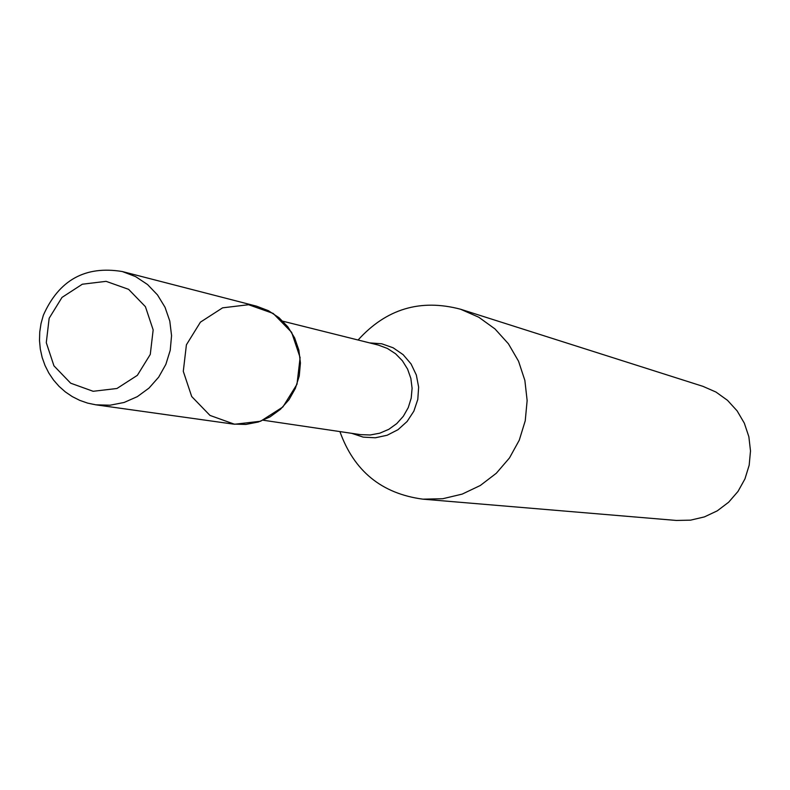 <?xml version="1.0" encoding="UTF-8"?>
<svg xmlns="http://www.w3.org/2000/svg" width="790" height="790" viewBox="0 0 790 790"><rect width="100%" height="100%" fill="white"/><g stroke="black" fill="none" stroke-linecap="round" stroke-linejoin="round"><path stroke-width="1.19" d="M186.41 344.796L183.29 371.34L191.703 396.531L209.992 415.422L234.571 424.25L260.582 421.248L282.879 406.978L296.991 384.246L300.111 357.584L291.619 332.313L273.212 313.442L248.574 304.723L222.602 307.833L200.433 322.142L186.41 344.796M339.917 431.587C354.029 471.117 381.679 493.641 422.857 499.162L442.765 498.727L462.19 494.106L480.3 485.495L496.298 473.269L509.481 457.943L519.267 440.188L525.241 420.774L527.137 400.55L524.866 380.405L518.536 361.208L508.424 343.798L494.975 328.926L478.779 317.234L460.55 309.226C420.379 298.6 386.231 308.87 358.087 340.006M422.857 499.162L676.368 520.452L690.559 520.156L704.394 516.907L717.271 510.844L728.647 502.223L738.008 491.42L744.95 478.908L749.177 465.221L750.5 450.952L748.861 436.732L744.328 423.173L737.119 410.869L727.521 400.342L715.977 392.057L702.981 386.359L460.55 309.226M49.158 318.251L46.284 342.672L53.947 365.839L70.666 383.19L93.141 391.287L116.95 388.492L137.351 375.339L150.278 354.424L153.161 329.904L145.419 306.678L128.602 289.338L106.077 281.339L82.318 284.222L62.005 297.405L49.158 318.251M43.341 315.269L41.031 323.525L39.747 332.007L39.5 340.579L40.31 349.101L42.156 357.445L45.01 365.464L48.822 373.038L53.542 380.049L59.092 386.389L65.392 391.949L72.325 396.629L79.79 400.382L87.67 403.127L95.837 404.816L110.087 405.211L124.129 402.456L137.302 396.659L149.004 388.097L158.672 377.156L165.861 364.368L170.225 350.316L171.558 335.661L169.801 321.096L165.041 307.3L157.496 294.917L147.532 284.528L135.603 276.609L122.292 271.533C85.281 265.45 58.964 280.025 43.341 315.269M95.837 404.816L233.178 424.082L245.848 424.437L258.33 422.008L270.042 416.883L280.43 409.319L289.022 399.661L295.391 388.354L299.262 375.922L300.427 362.966L298.857 350.079L294.611 337.873L287.896 326.912L279.028 317.708L268.422 310.697L256.582 306.184L122.292 271.533M263.238 420.231L360.487 434.628L370.204 434.984L379.783 433.187L388.779 429.335L396.768 423.598L403.354 416.241L408.252 407.62L411.205 398.14L412.094 388.255L410.859 378.42L407.581 369.108L402.387 360.754L395.553 353.752L387.376 348.439L378.262 345.052L282.889 321.224M351.718 433.335L363.193 437.127L375.28 437.788L387.149 435.25L398.002 429.691L407.117 421.475L413.861 411.165L417.791 399.454L418.641 387.12L416.34 375.013L411.057 363.943L403.137 354.661L393.144 347.788L381.728 343.778L369.661 342.9"/></g></svg>
